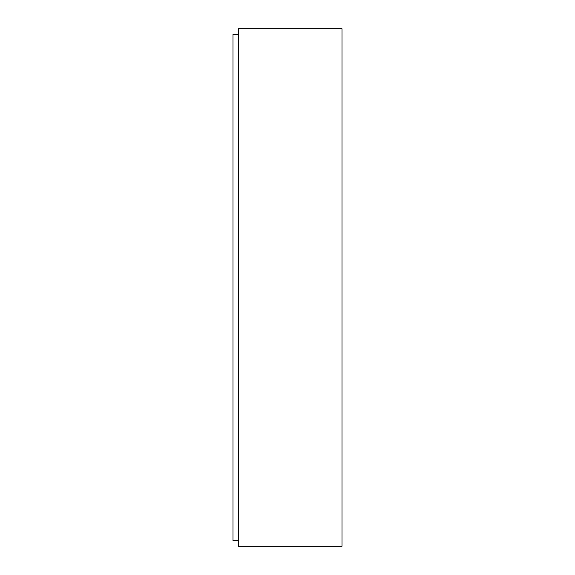 <?xml version="1.0" encoding="UTF-8"?>
<svg xmlns="http://www.w3.org/2000/svg" width="575" height="575" viewBox="0 0 575 575"><rect width="100%" height="100%" fill="white"/><g stroke="black" fill="none" stroke-linecap="round" stroke-linejoin="round"><path stroke-width="0.86" d="M342.01 28.75L238.51 28.75L238.51 546.25L342.01 546.25L238.51 546.25L238.51 28.75L342.01 28.75L238.51 28.75L342.01 28.75L342.01 546.25L342.01 28.75M238.51 540.73L232.99 540.73L232.99 34.27L238.51 34.27L232.99 34.27L232.99 540.73L238.51 540.73M342.01 546.25L238.51 546.25L342.01 546.25"/></g></svg>
